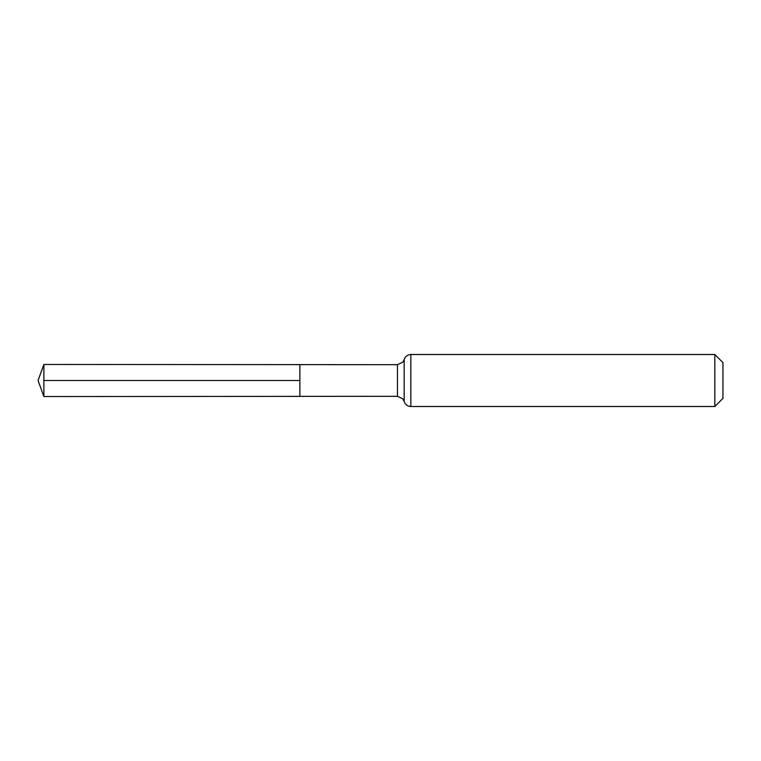 <?xml version="1.0" encoding="UTF-8"?>
<svg xmlns="http://www.w3.org/2000/svg" width="761" height="761" viewBox="0 0 761 761"><rect width="100%" height="100%" fill="white"/><g stroke="black" fill="none" stroke-linecap="round" stroke-linejoin="round"><path stroke-width="1.14" d="M714.845 354.493L722.95 362.597L722.95 398.403L714.845 406.507L714.845 354.493L410.845 354.493C407.477 354.693 405.242 356.395 404.158 359.582L402.807 362.169L397.461 364.681L397.461 396.319L299.872 396.376L299.872 364.624L299.872 396.376L43.891 396.538L43.891 380.5L299.872 380.5M397.461 364.681L43.891 364.462L43.891 380.5M404.158 359.582L404.158 401.418L402.807 398.831L397.461 396.319M410.845 354.493L410.845 406.507C407.477 406.307 405.242 404.605 404.158 401.418M714.845 406.507L410.845 406.507M43.891 364.462L38.05 380.5L43.891 396.538"/></g></svg>

